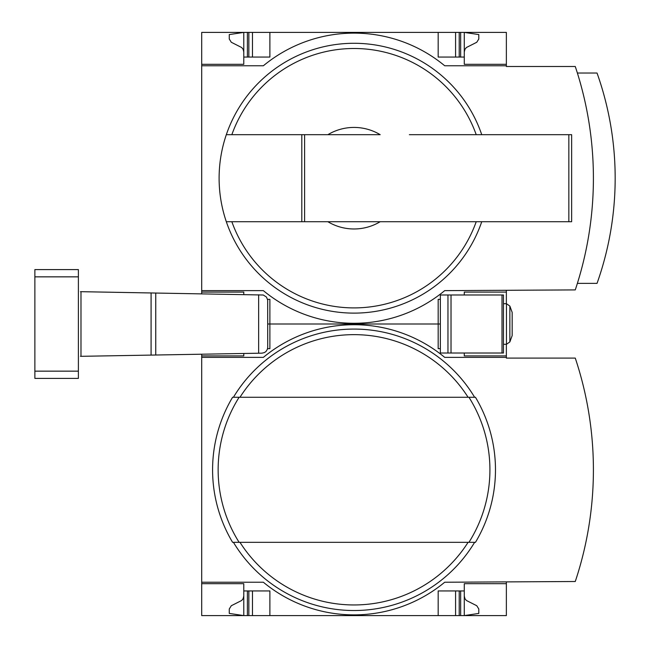 <?xml version="1.0" encoding="UTF-8"?>
<svg xmlns="http://www.w3.org/2000/svg" width="648" height="648" viewBox="0 0 648 648"><rect width="100%" height="100%" fill="white"/><g stroke="black" fill="none" stroke-linecap="round" stroke-linejoin="round"><path stroke-width="0.97" d="M506.363 582.236L506.363 615.6L201.706 615.6L201.706 582.236L263.363 582.236A142.252 142.252 0 0 0 444.706 582.236L575.27 581.507A353.128 353.128 0 0 0 575.27 358.093L506.363 358.093L506.363 344.307M506.363 357.364L444.706 357.364A142.252 142.252 0 0 0 263.363 357.364L201.706 357.364L201.706 582.236M201.706 357.364L201.706 354.213M243.778 583.686L201.706 583.686L243.778 583.686L243.778 615.6L229.271 613.421L229.271 608.982L231.304 605.726L241.68 600.477L243.121 598.687L243.778 596.014M243.778 355.914L201.706 355.914L243.778 355.914L243.778 353.476M440.348 348.665L438.178 348.665L438.178 324L440.348 324L267.713 324L269.884 324L269.884 299.336L267.559 299.336M506.363 583.686L464.284 583.686L464.284 590.936L438.178 590.936L438.178 615.6M269.884 615.6L269.884 590.936L243.778 590.936M464.284 590.936L464.284 615.6L478.799 613.421L478.799 608.982L476.758 605.726L466.382 600.477L464.94 598.687L464.284 596.014M464.284 353.014L464.284 355.914L506.363 355.914M267.559 348.665L269.884 348.665L269.884 324L438.178 324L438.178 299.336L440.348 299.336M455.585 615.6L455.585 590.936M252.477 615.6L252.477 590.936M354.035 329.079A140.721 140.721 0 0 1 474.62 397.264A140.721 140.721 0 0 0 233.442 397.264A140.721 140.721 0 0 1 354.035 329.079M474.62 542.336A140.721 140.721 0 0 1 233.442 542.336A140.721 140.721 0 0 0 474.62 542.336M468.941 542.336L232.6 542.336A141.45 141.45 0 0 1 232.6 397.264L468.941 397.264A135.894 135.894 0 0 1 468.941 542.336L475.462 542.336L468.941 542.336M475.462 397.264L468.941 397.264L475.462 397.264A141.45 141.45 0 0 1 475.462 542.336M232.6 542.336L239.12 542.336A135.894 135.894 0 0 1 239.12 397.264L232.6 397.264A141.45 141.45 0 0 0 232.6 542.336M201.706 293.787L201.706 290.636L263.363 290.636A142.252 142.252 0 0 0 444.706 290.636L575.27 289.907A353.128 353.128 0 0 0 575.27 66.493L506.363 66.493L506.363 32.4L201.706 32.4L201.706 64.314L243.778 64.314L243.778 32.4L229.271 34.579L229.271 39.018L231.304 42.274L241.68 47.523L243.121 49.313L243.778 51.986M506.363 65.764L444.706 65.764A142.252 142.252 0 0 0 263.363 65.764L201.706 65.764L201.706 290.636M201.706 65.764L201.706 64.314L243.778 64.314M243.778 292.086L201.706 292.086L243.778 292.086L243.778 294.524M481.739 221.721A134.922 134.922 0 0 1 226.322 221.721L380.182 221.721A50.779 50.779 0 0 1 327.88 221.721L301.806 221.721L301.806 134.679L226.322 134.679A134.922 134.922 0 0 0 226.322 221.721L231.846 221.721A129.705 129.705 0 0 0 476.215 221.721M380.182 221.721L409.366 221.721L380.182 221.721M506.363 303.693L506.363 290.636M506.363 292.086L464.284 292.086L464.284 294.986M438.178 32.4L438.178 57.065L464.284 57.065L464.284 64.314L506.363 64.314M243.778 57.065L269.884 57.065L269.884 32.4M464.284 51.986L464.94 49.313L466.382 47.523L476.758 42.274L478.799 39.018L478.799 34.579L464.284 32.4L464.284 57.065M304.609 221.721L304.609 134.679L327.88 134.679A50.779 50.779 0 0 1 380.182 134.679L226.322 134.679A134.922 134.922 0 0 1 481.739 134.679M409.366 134.679L571.641 134.679L571.641 221.721L409.366 221.721M577.376 283.379L597.035 283.379A314.086 314.086 0 0 0 597.035 73.022L577.376 73.022M455.585 57.065L455.585 32.4M252.477 57.065L252.477 32.4M304.609 134.679L301.806 134.679M80.465 356.327L262.011 353.16L264.489 352.553L266.045 351.427L267.397 349.256L267.713 347.352L267.673 300L266.474 297.059L263.282 295.01L80.465 291.673M34.87 371.15L34.87 378.4L78.392 378.4L78.392 371.15L34.87 371.15L34.87 269.6L78.392 269.6L78.392 371.15M258.641 353.217L258.641 294.783M502.006 353.014L503.455 353.014L503.455 294.986L502.006 294.986L502.006 353.014L440.348 353.014L440.348 294.986L502.006 294.986M506.453 344.307L503.455 344.307L506.453 344.307L506.453 303.693L509.863 306.075L509.863 341.925L506.453 344.307L509.863 341.925L512.163 335.607L512.163 312.393L509.863 306.075L506.453 303.693L503.455 303.693M460.663 615.6L460.663 590.936M459.213 615.6L459.213 590.936M248.848 615.6L248.848 590.936M247.398 615.6L247.398 590.936M239.987 397.264A135.157 135.157 0 0 1 468.075 397.264M468.075 542.336A135.157 135.157 0 0 1 239.987 542.336M231.846 134.679A129.705 129.705 0 0 1 476.215 134.679M459.213 57.065L459.213 32.4M460.663 57.065L460.663 32.4M248.848 57.065L248.848 32.4M247.398 57.065L247.398 32.4M568.839 221.721L568.839 134.679M80.984 356.319L80.984 291.681M151.081 355.096L151.081 292.904M155.747 355.015L155.747 292.985M78.392 276.85L34.87 276.85M447.962 294.986L447.962 353.014M451.024 294.986L451.024 353.014"/></g></svg>
